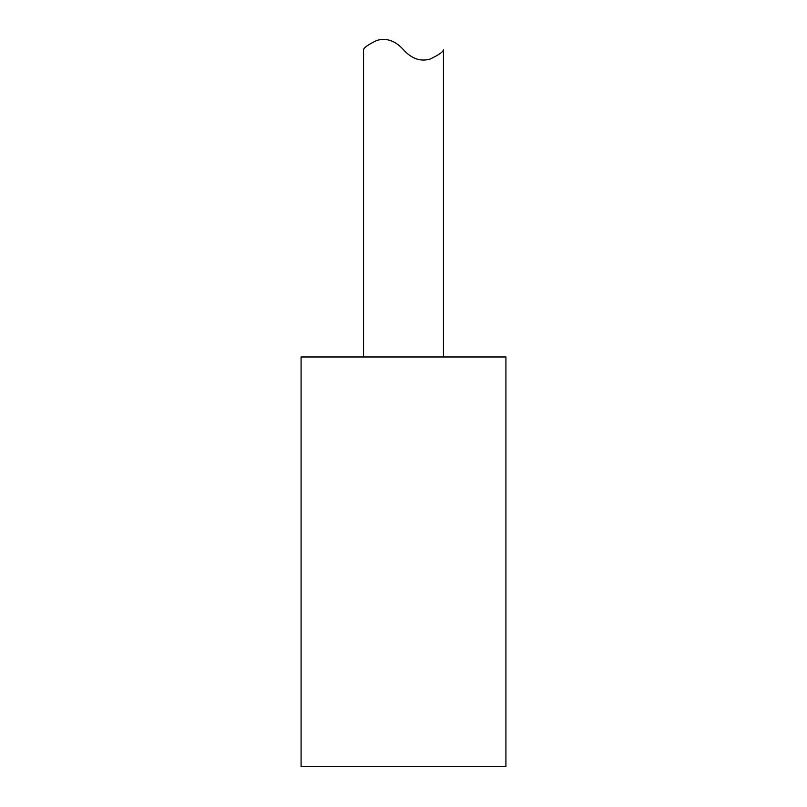 <?xml version="1.0" encoding="UTF-8"?>
<svg xmlns="http://www.w3.org/2000/svg" width="807" height="807" viewBox="0 0 807 807"><rect width="100%" height="100%" fill="white"/><g stroke="black" fill="none" stroke-linecap="round" stroke-linejoin="round"><path stroke-width="1.21" d="M443.447 49.741C443.214 51.83 438.756 54.947 430.06 59.093C420.447 61.846 411.59 58.729 403.5 49.741C411.59 58.729 420.447 61.846 430.06 59.093C438.756 54.947 443.214 51.83 443.447 49.741L443.447 356.987M363.553 356.987L363.553 49.741C363.786 47.663 368.244 44.546 376.94 40.4C386.553 37.647 395.41 40.764 403.5 49.741M505.918 356.987L301.082 356.987L301.082 766.65L505.918 766.65L505.918 356.987"/></g></svg>
